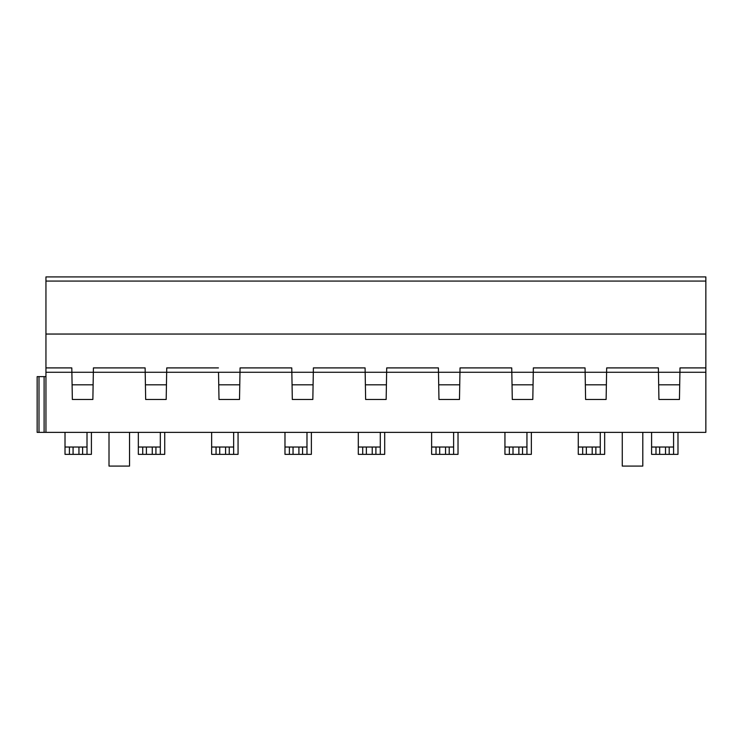 <?xml version="1.0" encoding="UTF-8"?>
<svg xmlns="http://www.w3.org/2000/svg" width="743" height="743" viewBox="0 0 743 743"><rect width="100%" height="100%" fill="white"/><g stroke="black" fill="none" stroke-linecap="round" stroke-linejoin="round"><path stroke-width="1.11" d="M440.423 454.354L458.022 454.354L458.022 432.361L431.627 432.361L431.627 447.026L436.02 447.026L436.02 454.354L439.689 454.354L439.689 447.026L436.02 447.026M513.747 454.354L531.347 454.354L531.347 432.361L504.943 432.361L504.943 447.026L509.345 447.026L509.345 454.354L513.014 454.354L513.014 447.026L509.345 447.026M587.072 454.354L604.663 454.354L604.663 432.361L578.268 432.361L578.268 447.026L582.67 447.026L582.67 454.354L586.338 454.354L586.338 447.026L582.67 447.026M660.388 454.354L677.987 454.354L677.987 432.361L651.592 432.361L651.592 447.026L655.995 447.026L655.995 454.354L659.654 454.354L659.654 447.026L655.995 447.026M642.797 432.361L622.262 432.361L622.262 466.084L642.797 466.084L642.797 432.361M38.998 432.361L38.998 376.636L37.15 376.636L38.998 376.636L37.15 376.636L37.15 432.361L705.85 432.361L705.85 367.906L679.994 367.906L679.446 399.474L658.93 399.474L658.456 372.271L679.919 372.271L679.994 367.906M45.945 432.361L45.945 367.906L71.802 367.906L71.876 372.271L93.339 372.271L93.423 367.906L145.126 367.906L145.201 372.271L166.664 372.271L166.191 399.474L145.674 399.474L145.201 372.271L93.339 372.271L92.866 399.474L72.35 399.474L71.876 372.271L45.945 372.271M78.944 447.026L82.612 447.026L82.612 454.354L78.944 454.354L78.944 447.026L65.013 447.026L65.013 432.361M82.612 447.026L87.005 447.026L87.005 432.361M69.415 447.026L69.415 454.354L65.013 454.354L65.013 447.026M145.126 367.906L145.201 372.271M166.664 372.271L166.738 367.906L166.664 372.271L239.989 372.271L239.515 399.474L218.999 399.474L218.526 372.271M145.414 384.809L166.441 384.809M72.099 384.809L93.126 384.809M71.802 367.906L71.876 372.271M93.423 367.906L93.339 372.271M45.945 276.916L705.85 276.916L45.945 276.916L45.945 367.906M45.945 376.636L44.106 376.636L45.945 376.636M38.998 376.636L44.106 376.636L44.106 432.361M669.192 454.354L665.524 454.354L665.524 447.026L669.192 447.026L669.192 454.354L673.585 454.354L673.585 432.361M658.679 384.809L679.706 384.809M705.85 276.916L705.85 367.906M658.456 372.271L658.382 367.906L606.678 367.906L658.382 367.906L658.456 372.271L606.594 372.271L606.121 399.474L585.605 399.474L585.131 372.271L606.594 372.271L606.678 367.906L606.594 372.271M705.85 281.068L45.945 281.068M585.354 384.809L606.381 384.809M585.057 367.906L585.131 372.271L533.279 372.271L533.353 367.906L585.057 367.906L585.131 372.271M533.279 372.271L532.805 399.474L512.289 399.474L511.816 372.271L533.279 372.271L533.353 367.906M459.954 372.271L459.48 399.474L438.964 399.474L438.491 372.271L459.954 372.271L460.028 367.906L511.732 367.906L511.816 372.271L459.954 372.271L460.028 367.906M386.629 372.271L386.156 399.474L365.64 399.474L365.166 372.271L386.629 372.271L386.704 367.906L438.416 367.906L438.491 372.271L386.629 372.271L386.704 367.906M313.314 372.271L312.831 399.474L292.315 399.474L291.841 372.271L313.314 372.271L313.388 367.906L365.092 367.906L365.166 372.271L313.314 372.271L313.388 367.906M511.732 367.906L511.816 372.271M512.029 384.809L533.056 384.809M438.704 384.809L459.731 384.809M438.416 367.906L438.491 372.271M365.092 367.906L365.166 372.271M365.389 384.809L386.416 384.809M292.064 384.809L313.091 384.809M291.767 367.906L291.841 372.271L239.989 372.271L240.063 367.906L291.767 367.906L291.841 372.271M166.738 367.906L218.442 367.906M240.063 367.906L239.989 372.271M218.739 384.809L239.766 384.809M665.524 447.026L659.654 447.026M669.192 447.026L673.585 447.026M665.524 454.354L659.654 454.354M651.592 447.026L651.592 454.354L655.995 454.354M595.867 454.354L592.199 454.354L592.199 447.026L595.867 447.026L595.867 454.354L600.27 454.354L600.27 432.361M592.199 447.026L586.338 447.026M595.867 447.026L600.27 447.026M592.199 454.354L586.338 454.354M578.268 447.026L578.268 454.354L582.67 454.354M522.543 454.354L518.874 454.354L518.874 447.026L522.543 447.026L522.543 454.354L526.945 454.354L526.945 432.361M518.874 447.026L513.014 447.026M522.543 447.026L526.945 447.026M518.874 454.354L513.014 454.354M504.943 447.026L504.943 454.354L509.345 454.354M449.218 454.354L445.559 454.354L445.559 447.026L449.218 447.026L449.218 454.354L453.62 454.354L453.62 432.361M445.559 447.026L439.689 447.026M449.218 447.026L453.62 447.026M445.559 454.354L439.689 454.354M431.627 447.026L431.627 454.354L436.02 454.354M375.902 454.354L372.234 454.354L372.234 447.026L375.902 447.026L375.902 454.354L380.295 454.354L380.295 432.361M362.705 447.026L358.302 447.026L358.302 454.354L362.705 454.354L362.705 447.026L366.364 447.026L366.364 454.354L372.234 454.354M372.234 447.026L366.364 447.026M375.902 447.026L380.295 447.026M362.705 454.354L366.364 454.354M358.302 447.026L358.302 432.361M302.577 454.354L298.909 454.354L298.909 447.026L302.577 447.026L302.577 454.354L306.98 454.354L306.98 432.361M289.38 447.026L284.978 447.026L284.978 454.354L289.38 454.354L289.38 447.026L293.048 447.026L293.048 454.354L298.909 454.354M298.909 447.026L293.048 447.026M302.577 447.026L306.98 447.026M289.38 454.354L293.048 454.354M284.978 447.026L284.978 432.361M229.253 454.354L225.584 454.354L225.584 447.026L229.253 447.026L229.253 454.354L233.655 454.354L233.655 432.361M216.055 447.026L211.653 447.026L211.653 454.354L216.055 454.354L216.055 447.026L219.724 447.026L219.724 454.354L225.584 454.354M225.584 447.026L219.724 447.026M229.253 447.026L233.655 447.026M216.055 454.354L219.724 454.354M211.653 447.026L211.653 432.361M155.928 454.354L152.269 454.354L152.269 447.026L155.928 447.026L155.928 454.354L160.33 454.354L160.33 432.361M142.73 447.026L138.337 447.026L138.337 454.354L142.73 454.354L142.73 447.026L146.399 447.026L146.399 454.354L152.269 454.354M152.269 447.026L146.399 447.026M155.928 447.026L160.33 447.026M142.73 454.354L146.399 454.354M138.337 447.026L138.337 432.361M73.074 447.026L73.074 454.354L78.944 454.354M69.415 454.354L73.074 454.354M82.612 454.354L87.005 454.354L87.005 447.026M129.533 432.361L129.533 466.084L109.007 466.084L109.007 432.361M147.133 454.354L164.732 454.354L164.732 432.361M73.808 454.354L91.408 454.354L91.408 432.361M367.098 454.354L384.698 454.354L384.698 432.361M293.782 454.354L311.373 454.354L311.373 432.361M220.457 454.354L238.057 454.354L238.057 432.361M45.945 334.044L705.85 334.044M679.919 372.271L705.85 372.271"/></g></svg>
